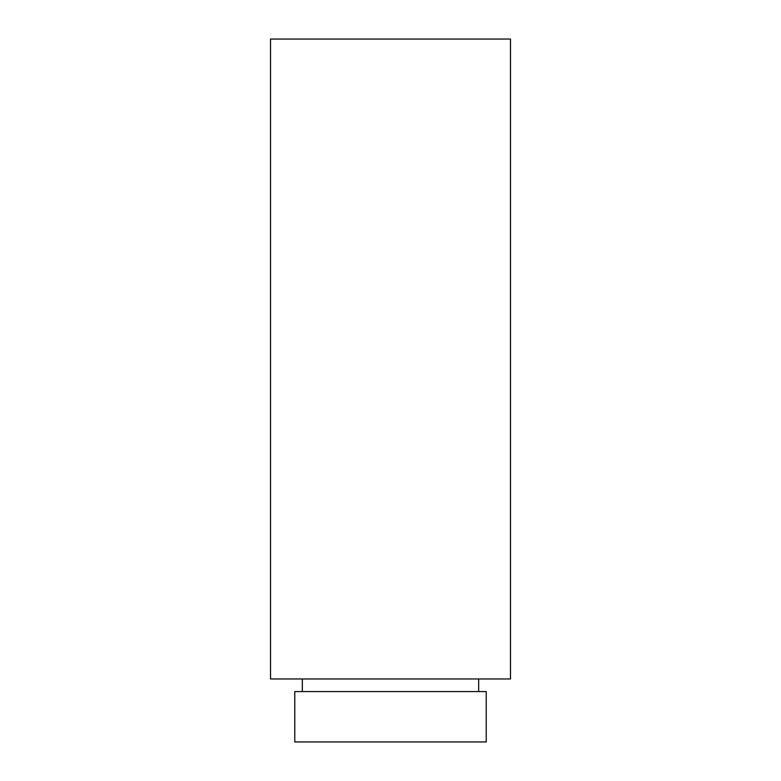 <?xml version="1.0" encoding="UTF-8"?>
<svg xmlns="http://www.w3.org/2000/svg" width="781" height="781" viewBox="0 0 781 781"><rect width="100%" height="100%" fill="white"/><g stroke="black" fill="none" stroke-linecap="round" stroke-linejoin="round"><path stroke-width="1.17" d="M486.231 691.566L294.769 691.566L294.769 741.95L486.231 741.95L486.231 691.566M302.325 678.962L302.325 691.566M478.675 678.962L478.675 691.566M510.481 39.05L270.519 39.05L270.519 678.962L510.481 678.962L510.481 39.05"/></g></svg>
